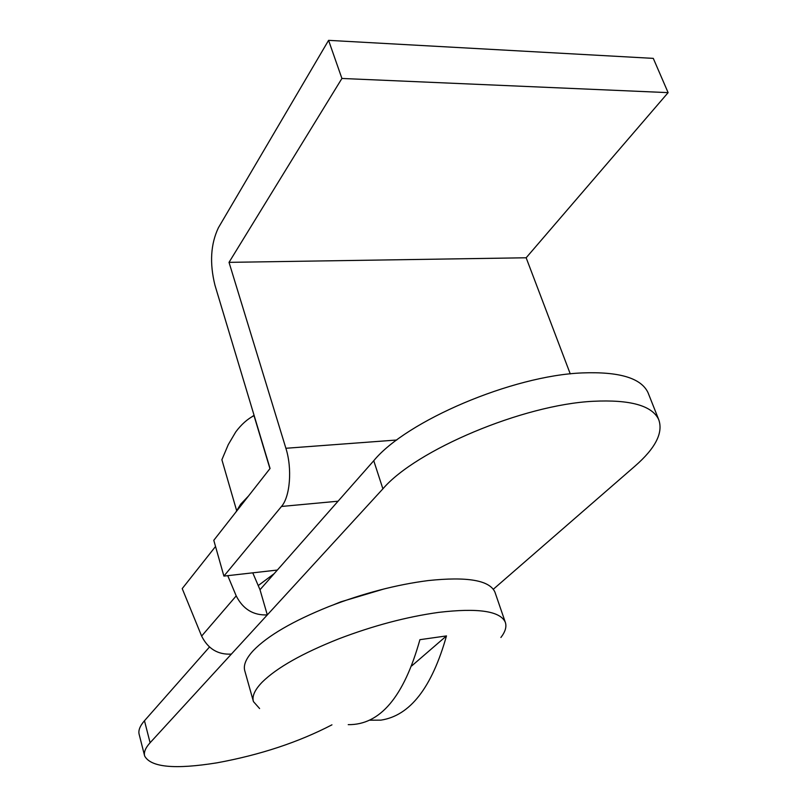 <?xml version="1.0" encoding="UTF-8"?>
<svg xmlns="http://www.w3.org/2000/svg" width="807" height="807" viewBox="0 0 807 807"><rect width="100%" height="100%" fill="white"/><g stroke="black" fill="none" stroke-linecap="round" stroke-linejoin="round"><path stroke-width="1.21" d="M248.506 495.992L240.607 504.294L235.815 512.193M236.602 510.498L221.885 459.738L228.27 444.617L235.755 431.927C241.283 424.512 247.366 419.075 254.003 415.635L269.942 468.645M254.074 415.282L251.169 417.3M500.905 637.48C505.384 631.659 506.836 626.565 505.273 622.207L494.933 592.106C489.617 580.283 467.374 576.44 428.174 580.576C396.298 584.672 363.251 593.316 329.034 606.511C292.951 621.017 267.722 635.694 253.337 650.553C245.953 658.542 243.119 665.351 244.834 670.97L253.448 701.606L259.602 708.546M505.273 622.207C500.189 611.04 477.976 607.772 438.645 612.382C406.647 616.841 373.389 625.647 338.879 638.801C302.474 653.246 276.942 667.651 262.295 682.036C254.77 689.773 251.824 696.29 253.448 701.606M384.243 588.888L340.645 601.881L333.967 604.604M411.792 665.856L446.483 635.916L419.912 639.679C403.944 696.804 380.047 725.12 348.231 724.646M369.485 720.197L380.874 720.137C409.986 715.779 431.856 687.705 446.483 635.916M570.267 373.903L526.154 257.776L668.115 92.634L653.287 58.376L328.58 40.35L218.425 227.715C210.657 244.027 209.507 263.203 214.965 285.244L270.063 468.484L213.784 540.307L223.902 576.097L277.346 570.055M274.168 573.656L258.23 585.579M328.58 40.35L341.916 78.461L229.027 262.356L285.89 448.278C292.366 468.544 290.137 496.709 281.482 506.463L223.902 576.097M526.154 257.776L229.027 262.356M668.115 92.634L341.916 78.461M150.102 742.743C145.452 747.877 143.636 752.295 144.655 756.008L139.177 734.441C138.128 730.577 139.893 726.018 144.473 720.742L150.102 742.743L231.367 654.104C217.91 654.83 208.004 648.818 201.629 636.077L236.209 595.889L227.745 575.663M236.209 595.889C242.978 609.164 253.337 615.509 267.309 614.904L382.901 488.83C415.867 450.124 522.906 404.741 593.095 401.291C630.227 399.465 652.096 405.558 658.714 419.59L648.021 392.656C641.192 378.069 619.262 371.492 582.23 372.925C512.243 375.598 406.123 421.133 373.752 460.726L382.901 488.83M252.762 572.839L260.005 589.725L267.309 614.904L231.367 654.104M201.629 636.077L182.221 588.606L215.53 546.49M144.655 756.008C150.798 767.336 174.937 769.606 217.093 762.807C260.136 754.918 298.419 742.258 331.959 724.827M493.329 589.241L635.059 466.053C655.516 448.188 663.404 432.703 658.714 419.59M144.473 720.742L209.487 647.012M260.005 589.725L373.752 460.726M338.052 501.208L281.482 506.463M396.782 440.007L285.89 448.278"/></g></svg>
